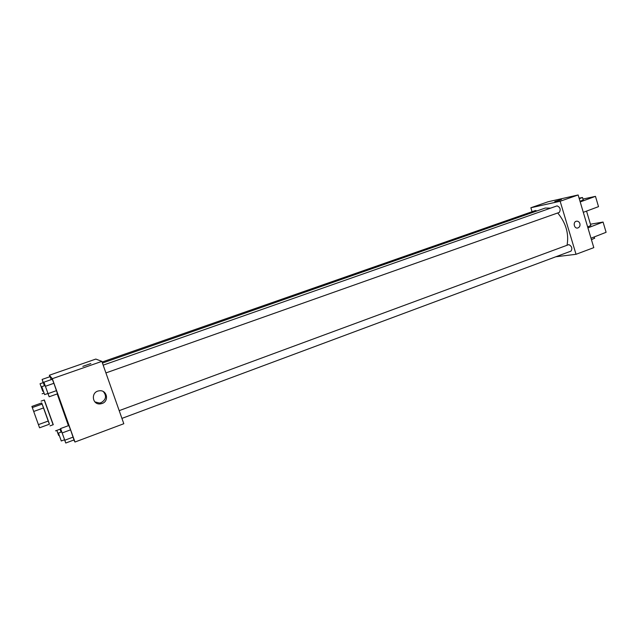 <?xml version="1.0" encoding="UTF-8"?>
<svg xmlns="http://www.w3.org/2000/svg" width="638" height="638" viewBox="0 0 638 638"><rect width="100%" height="100%" fill="white"/><g stroke="black" fill="none" stroke-linecap="round" stroke-linejoin="round"><path stroke-width="0.96" d="M43.615 407.905L48.336 421.008L38.416 424.621L31.9 406.43L41.685 402.937L43.615 407.905L33.662 411.478M38.416 424.621L39.572 427.795L49.445 424.19L48.336 421.008M49.365 424.222L41.685 402.937M41.079 401.127L44.349 399.962L53.273 424.685L50.011 425.873M42.196 404.037L32.267 407.578M44.197 400.018L53.121 424.741M57.197 393.925L68.41 425.682M50.067 376.659L51.247 379.61L50.067 376.659L42.108 379.435L43.153 382.656M47.882 393.471L49.166 396.772L57.492 393.821L53.903 383.294L52.276 379.251L43.926 382.17L45.019 385.551M73.809 440.029L74.981 442.022L52.316 378.685L49.341 375.24L49.876 376.731M64.51 439.773L65.77 443.027L74 439.949L70.563 429.837L68.84 425.522L60.578 428.561L61.655 431.894M74.981 442.022L123.804 423.728L101.849 361.379L95.82 359.066L49.341 375.24M101.849 361.379L52.316 378.685M102.088 403.495L100.445 403.878C91.944 405.146 90.62 391.66 99.169 390.831C106.857 389.451 109.537 401.142 102.088 403.495M82.828 366.348L90.843 363.572M103.372 391.604C106.849 395.999 106.083 399.683 101.083 402.674L99.456 403.049L94.871 401.884M102.431 363.054L545.211 208.052L550.618 208.132M557.716 212.972C565.986 223.053 569.096 233.811 567.046 245.239M121.922 418.392L571.034 251.101C572.565 248.365 571.831 246.204 568.825 244.609L119.194 410.649M102.08 362.049L535.497 210.508L536.949 210.947M103.173 365.143L557.07 205.875C560.172 207.222 560.922 209.4 559.327 212.398L559.183 212.438M555.794 256.779L576.026 254.299L560.148 201.257L530.864 207.757L532.052 211.712M576.026 254.299L593.803 247.64L578.14 194.973L548.122 201.752L530.864 207.757M559.941 200.172L554.773 201.576L559.941 200.172M578.14 194.973L560.148 201.257M561.408 199.558L554.773 201.576M577.781 227.989L577.781 227.989C579.607 227.287 580.309 225.82 579.878 223.587C580.309 225.82 579.607 227.287 577.781 227.989C574.128 229.018 572.645 221.944 576.369 221.219C578.02 220.987 579.192 221.777 579.878 223.587C579.184 221.777 578.02 220.987 576.361 221.219M580.213 201.935L595.469 196.352L598.516 206.648L583.299 212.326M587.654 226.969L590.812 225.461M587.925 227.87L603.07 222.056L590.445 224.217M590.995 238.205L606.1 232.296L603.07 222.056M591.458 239.744L594.592 238.173M580.022 201.305L583.228 199.933M595.469 196.352L582.972 199.072M579.089 198.171L582.51 197.493L579.264 198.737M65.77 443.027L60.578 428.561M58.433 433.082L61.288 440.978L58.433 433.082L61.75 431.862L64.582 439.718M74 439.949L73.163 437.102L64.869 440.196M73.163 437.102L70.563 429.837L62.253 432.915M70.563 429.837L68.84 425.522M49.166 396.772L43.926 382.17M41.765 386.692L45.123 385.511L47.978 393.439L44.628 394.627L41.765 386.692L44.628 394.627M57.492 393.821L56.527 390.623L48.145 393.598M56.527 390.623L53.903 383.294L45.505 386.245M53.903 383.294L52.276 379.251M61.12 432.093L60.076 429.183M60.028 429.199L61.081 432.109M56.862 430.363L58.656 435.483L56.774 430.395M58.656 435.483L59.182 435.291M44.477 385.743L42.108 379.435M40.05 383.741L42.778 391.301L40.05 383.741L43.248 382.625L44.437 385.751M44.221 383.079L43.599 383.294M42.778 391.301L43.304 391.118M44.03 393.104L42.124 393.782M60.698 428.951L55.498 430.865M99.456 403.049L100.445 403.878M559.327 212.398L105.908 372.927M586.553 211.114L590.868 225.645M594.656 238.381L594.225 236.945M582.51 197.493L583.268 200.061M64.597 439.741L61.288 440.978"/></g></svg>
